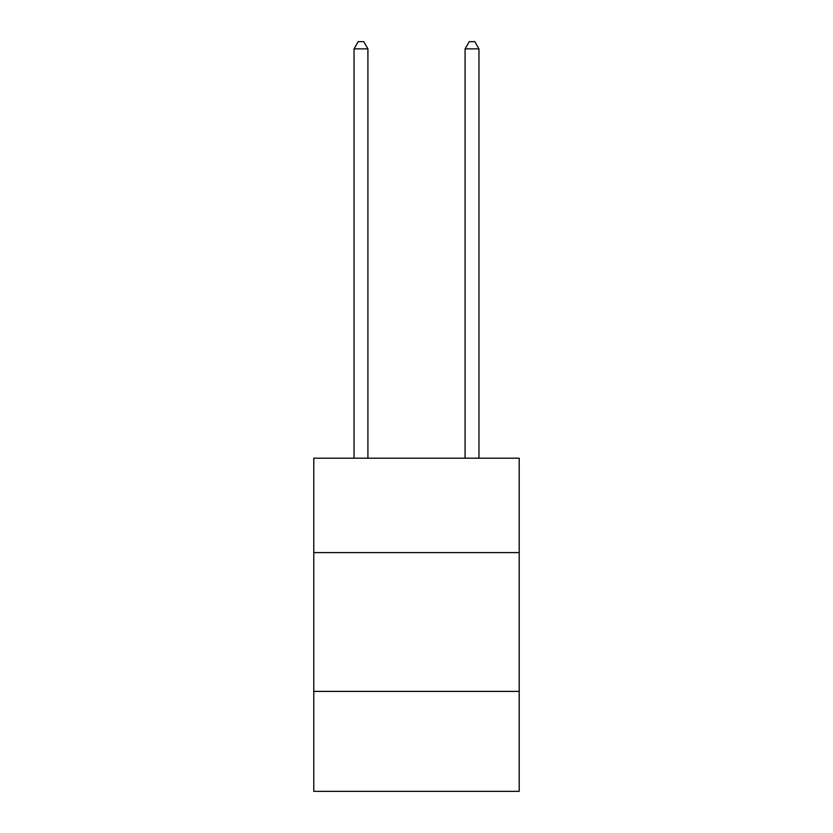 <?xml version="1.0" encoding="UTF-8"?>
<svg xmlns="http://www.w3.org/2000/svg" width="833" height="833" viewBox="0 0 833 833"><rect width="100%" height="100%" fill="white"/><g stroke="black" fill="none" stroke-linecap="round" stroke-linejoin="round"><path stroke-width="1.25" d="M519.219 552.591L519.219 458.202L313.781 458.202L313.781 552.591L519.219 552.591L519.219 791.35L313.781 791.35L313.781 552.591M519.219 691.4L313.781 691.4M367.915 458.202L367.915 48.866L354.035 48.866L354.035 458.202M354.035 48.866L358.2 41.65L363.75 41.65L367.915 48.866M478.965 458.202L478.965 48.866L465.085 48.866L465.085 458.202M465.085 48.866L469.25 41.65L474.8 41.65L478.965 48.866"/></g></svg>
